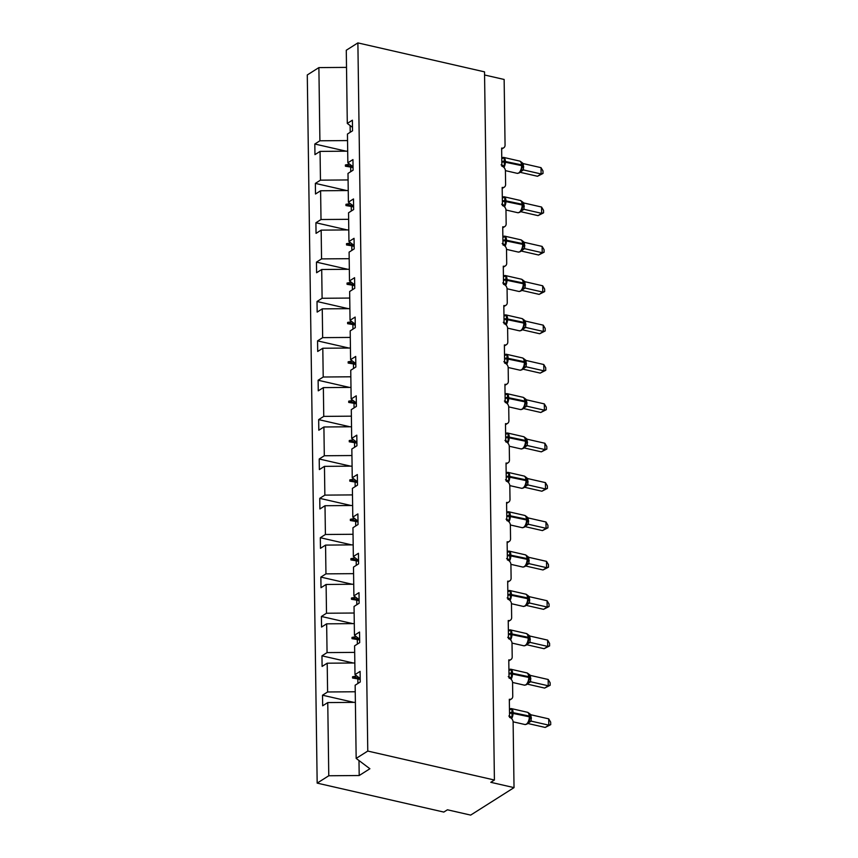 <?xml version="1.0" encoding="UTF-8"?>
<svg xmlns="http://www.w3.org/2000/svg" width="858" height="858" viewBox="0 0 858 858"><rect width="100%" height="100%" fill="white"/><g stroke="black" fill="none" stroke-linecap="round" stroke-linejoin="round"><path stroke-width="1.29" d="M347.544 140.573L319.905 140.787L318.886 67.6L307.282 74.957L317.17 783.118L443.811 812.076L447.426 809.791L470.667 815.1L514.028 787.623L490.797 782.314L494.412 780.019L484.523 71.858L357.883 42.9L346.278 50.247L347.297 123.434L352.391 120.206L352.541 130.813L347.447 134.041L347.855 162.806L352.949 159.577L353.088 170.184L347.994 173.413L348.402 202.177L353.496 198.949L353.646 209.545L348.552 212.773L348.949 241.548L354.043 238.32L354.193 248.917L349.099 252.145L349.496 280.92L354.59 277.692L354.74 288.288L349.646 291.516L350.053 320.291L355.148 317.063L355.298 327.659L350.193 330.888L350.6 359.663L355.695 356.435L355.845 367.031L350.75 370.259L351.147 399.034L356.242 395.806L356.392 406.402L351.297 409.631L351.694 438.395L356.799 435.167L356.939 445.774L351.844 449.002L352.252 477.767L357.346 474.538L357.496 485.145L352.391 488.374L352.799 517.138L357.893 513.91L358.043 524.517L352.949 527.745L353.346 556.51L358.44 553.281L358.59 563.878L353.496 567.106L353.893 595.881L358.998 592.653L359.137 603.249L354.043 606.477L354.451 635.252L359.545 632.024L359.695 642.621L354.59 645.849L354.998 674.624L360.092 671.396L360.242 681.992L355.148 685.22L356.167 758.408L367.771 751.061L357.883 42.9M484.566 74.989L504.139 79.462L505.062 145.088A4.108 3.207 -122.4 0 1 503.775 147.758A4.108 3.207 -122.4 0 1 501.63 148.069L501.876 166.238A4.108 3.207 57.6 0 1 505.416 170.828L505.609 184.449A4.108 3.207 -122.4 0 1 504.322 187.119A4.108 3.207 -122.4 0 1 502.177 187.441L502.434 205.609A4.108 3.207 57.6 0 1 505.973 210.199L506.156 223.82A4.108 3.207 -122.4 0 1 504.869 226.491A4.108 3.207 -122.4 0 1 502.724 226.812L502.981 244.98A4.108 3.207 57.6 0 1 506.52 249.571L506.713 263.192A4.108 3.207 -122.4 0 1 505.416 265.862A4.108 3.207 -122.4 0 1 503.281 266.184L503.528 284.352A4.108 3.207 57.6 0 1 507.067 288.931L507.26 302.563A4.108 3.207 -122.4 0 1 505.973 305.234A4.108 3.207 -122.4 0 1 503.828 305.555L504.075 323.723A4.108 3.207 57.6 0 1 507.614 328.303L507.807 341.934A4.108 3.207 -122.4 0 1 506.52 344.605A4.108 3.207 -122.4 0 1 504.375 344.927L504.633 363.095A4.108 3.207 57.6 0 1 508.172 367.674L508.354 381.306A4.108 3.207 -122.4 0 1 507.067 383.976A4.108 3.207 -122.4 0 1 504.922 384.298L505.18 402.466A4.108 3.207 57.6 0 1 508.719 407.046L508.912 420.677A4.108 3.207 -122.4 0 1 507.614 423.348A4.108 3.207 -122.4 0 1 505.48 423.659L505.727 441.838A4.108 3.207 57.6 0 1 509.266 446.417L509.459 460.049A4.108 3.207 -122.4 0 1 508.172 462.719A4.108 3.207 -122.4 0 1 506.027 463.03L506.274 481.209A4.108 3.207 57.6 0 1 509.813 485.789L510.006 499.42A4.108 3.207 -122.4 0 1 508.719 502.091A4.108 3.207 -122.4 0 1 506.574 502.402L506.831 520.57A4.108 3.207 57.6 0 1 510.371 525.16L510.553 538.781A4.108 3.207 -122.4 0 1 509.266 541.452A4.108 3.207 -122.4 0 1 507.121 541.773L507.378 559.942A4.108 3.207 57.6 0 1 510.918 564.532L511.111 578.153A4.108 3.207 -122.4 0 1 509.824 580.823A4.108 3.207 -122.4 0 1 507.679 581.145L507.925 599.313A4.108 3.207 57.6 0 1 511.465 603.903L511.658 617.524A4.108 3.207 -122.4 0 1 510.371 620.195A4.108 3.207 -122.4 0 1 508.226 620.516L508.483 638.684A4.108 3.207 57.6 0 1 512.011 643.264L512.205 656.896A4.108 3.207 -122.4 0 1 510.918 659.566A4.108 3.207 -122.4 0 1 508.773 659.888L509.03 678.056A4.108 3.207 57.6 0 1 512.569 682.636L512.752 696.267A4.108 3.207 -122.4 0 1 511.465 698.938A4.108 3.207 -122.4 0 1 509.32 699.259L509.577 717.427A4.108 3.207 57.6 0 1 513.116 722.007L514.028 787.623M353.839 702.37L322.511 695.205L327.606 691.977L355.233 691.763M360.188 678.539L354.998 674.624M353.292 662.998L321.964 655.834L327.059 652.606L354.686 652.391M359.641 639.167L354.451 635.252M352.745 623.627L321.407 616.462L326.501 613.234L354.139 613.02M359.094 599.796L353.893 595.881M352.188 584.255L320.86 577.091L325.954 573.863L353.582 573.648M358.547 560.424L353.346 556.51M351.641 544.884L320.313 537.719L325.407 534.491L353.035 534.277M357.99 521.053L352.799 517.138M351.094 505.523L319.755 498.348L324.86 495.12L352.488 494.905M357.443 481.681L352.252 477.767M350.547 466.151L319.208 458.987L324.303 455.759L351.941 455.534M356.896 442.31L351.694 438.395M349.989 426.78L318.661 419.616L323.756 416.387L351.383 416.162M356.349 402.938L351.147 399.034M349.442 387.408L318.114 380.244L323.209 377.016L350.836 376.791M355.791 363.567L350.6 359.663M348.895 348.037L317.557 340.873L322.662 337.644L350.289 337.43M355.244 324.206L350.053 320.291M348.348 308.666L317.01 301.501L322.104 298.273L349.742 298.058M354.697 284.835L349.496 280.92M347.79 269.294L316.463 262.13L321.557 258.901L349.185 258.687M354.15 245.463L348.949 241.548M347.243 229.923L315.916 222.758L321.01 219.53L348.638 219.316M353.593 206.092L348.402 202.177M346.696 190.551L315.358 183.387L320.463 180.159L348.091 179.944M353.046 166.72L347.855 162.806M319.905 140.787L314.811 144.015L314.961 154.622L320.055 151.394L347.683 151.169M346.149 151.19L314.811 144.015M352.499 127.349L347.297 123.434M317.17 783.118L328.775 775.761L327.756 702.573L322.662 705.802L322.511 695.205M327.756 702.573L355.384 702.359M327.606 691.977L327.198 663.202L322.104 666.43L321.964 655.834M327.198 663.202L354.837 662.987M327.059 652.606L326.651 623.83L321.557 627.059L321.407 616.462M326.651 623.83L354.29 623.616M326.501 613.234L326.104 584.47L321.01 587.698L320.86 577.091M326.104 584.47L353.732 584.244M325.954 573.863L325.557 545.098L320.463 548.326L320.313 537.719M325.557 545.098L353.185 544.873M325.407 534.491L325 505.727L319.905 508.955L319.755 498.348M325 505.727L352.638 505.501M324.86 495.12L324.453 466.355L319.358 469.583L319.208 458.987M324.453 466.355L352.091 466.141M324.303 455.759L323.906 426.984L318.811 430.212L318.661 419.616M323.906 426.984L351.533 426.769M323.756 416.387L323.359 387.612L318.264 390.84L318.114 380.244M323.359 387.612L350.986 387.398M323.209 377.016L322.801 348.241L317.707 351.469L317.557 340.873M322.801 348.241L350.439 348.026M322.662 337.644L322.254 308.869L317.16 312.098L317.01 301.501M322.254 308.869L349.882 308.655M322.104 298.273L321.707 269.498L316.613 272.726L316.463 262.13M321.707 269.498L349.335 269.283M321.557 258.901L321.16 230.137L316.055 233.365L315.916 222.758M321.16 230.137L348.788 229.912M321.01 219.53L320.602 190.766L315.508 193.994L315.358 183.387M320.602 190.766L348.241 190.54M320.463 180.159L320.055 151.394M356.81 675.986L352.552 676.758L352.563 678.024L357.85 678.903L357.915 683.472M360.21 679.439L357.85 678.903M356.252 636.615L352.005 637.387L352.016 638.652L357.303 639.532L357.357 644.101M359.652 640.068L357.303 639.532M355.705 597.243L351.448 598.015L351.469 599.281L356.746 600.16L356.81 604.729M359.105 600.697L356.746 600.16M355.158 557.872L350.901 558.655L350.922 559.909L356.199 560.789L356.263 565.358M358.558 561.325L356.199 560.789M354.611 518.5L350.354 519.283L350.364 520.538L355.652 521.417L355.716 525.986M358 521.954L355.652 521.417M354.054 479.129L349.796 479.912L349.817 481.166L355.105 482.046L355.158 486.615M357.454 482.582L355.105 482.046M353.507 439.757L349.249 440.54L349.27 441.806L354.547 442.674L354.611 447.243M356.907 443.221L354.547 442.674M352.96 400.396L348.702 401.169L348.723 402.434L354 403.303L354.064 407.872M356.36 403.85L354 403.303M352.402 361.025L348.155 361.797L348.166 363.063L353.453 363.942L353.517 368.511M355.802 364.478L353.453 363.942M351.855 321.653L347.597 322.426L347.619 323.691L352.895 324.571L352.96 329.14M355.255 325.107L352.895 324.571M351.308 282.282L347.05 283.054L347.072 284.32L352.348 285.199L352.413 289.768M354.708 285.735L352.348 285.199M350.761 242.911L346.503 243.683L346.525 244.948L351.801 245.828L351.866 250.397M354.161 246.364L351.801 245.828M350.203 203.539L345.956 204.322L345.967 205.577L351.254 206.456L351.319 211.025M353.603 206.993L351.254 206.456M349.656 164.168L345.399 164.951L345.42 166.205L350.697 167.085L350.761 171.654M353.056 167.621L350.697 167.085M350.214 132.282L350.118 125.558M318.886 67.6L346.514 67.385M328.775 775.761L359.202 775.525L369.895 768.747L356.167 758.408M367.771 751.061L494.412 780.019M359.202 775.525L358.987 760.531M353.003 166.688L345.399 164.951M353.55 206.059L345.956 204.322M354.097 245.42L346.503 243.683M354.644 284.792L347.05 283.054M355.201 324.163L347.597 322.426M355.748 363.535L348.155 361.797M356.295 402.906L348.702 401.169M356.842 442.278L349.249 440.54M357.4 481.649L349.796 479.912M357.947 521.02L350.354 519.283M358.494 560.392L350.901 558.655M359.041 599.753L351.448 598.015M359.599 639.124L352.005 637.387M360.146 678.496L352.552 676.758M501.984 158.494A3.014 1.791 71.1 0 0 502.574 157.808L504.225 157.947L504.343 166.087L501.104 164.833M519.68 172.447L520.945 171.139A3.014 2.681 33.2 0 1 520.978 171.085L519.315 172.919L517.213 173.337A5.888 2.896 -77.1 0 0 518.597 173.026A5.888 2.896 -77.1 0 0 521.632 165.637L522.275 166.066L522.19 167.471L521.621 164.875A5.888 2.896 -77.1 0 0 519.83 161.111L503.56 157.389A5.888 2.896 102.9 0 1 505.351 161.154L505.362 161.915A5.888 2.896 102.9 0 1 503.957 167.449M520.913 171.203L522.2 167.385M537.494 176.265L541.108 173.97L541.023 167.664L542.985 170.935L543.017 173.455L537.494 176.265L520.087 172.286M543.017 173.455L541.108 173.97L523.477 169.938L519.905 172.222M541.023 167.664L523.283 163.61L523.477 169.938M522.265 166.012L520.785 161.969M522.254 165.369L521.632 162.548L519.83 161.111M502.338 158.419L504.225 157.947M521.063 169.916L523.369 169.916M520.945 161.776L523.283 163.61M502.541 197.866A3.014 1.791 71.1 0 0 503.12 197.179L504.772 197.319L504.89 205.459L501.651 204.204M520.227 211.819L521.503 210.51L519.862 212.291L517.76 212.709A5.888 2.896 -77.1 0 0 519.154 212.398A5.888 2.896 -77.1 0 0 522.179 204.998L522.747 206.757M521.46 210.575L522.736 206.832M538.041 215.637L541.655 213.342L541.57 207.035L543.532 210.307L543.564 212.827L538.041 215.637L520.634 211.658M543.564 212.827L541.655 213.342L524.024 209.309L520.452 211.583M541.57 207.035L523.83 202.981L524.024 209.309M522.822 205.384L521.332 201.34M522.812 204.74L522.179 201.909L520.377 200.482L504.107 196.761A5.888 2.896 102.9 0 1 505.909 200.525L505.92 201.287A5.888 2.896 102.9 0 1 504.515 206.821M502.885 197.79L504.772 197.319M521.61 209.288L523.916 209.288M521.492 201.147L523.83 202.981M503.088 237.237A3.014 1.791 71.1 0 0 503.667 236.551L505.33 236.69L505.437 244.83L502.198 243.565M520.774 251.19L522.05 249.882L520.409 251.662L518.307 252.08A5.888 2.896 -77.1 0 0 519.701 251.769A5.888 2.896 -77.1 0 0 522.726 244.369L523.305 246.117M522.018 249.935L523.294 246.203M538.599 255.008L542.213 252.713L542.117 246.407L544.079 249.678L544.122 252.198L538.599 255.008L521.181 251.029M544.122 252.198L542.213 252.713L524.57 248.681L520.999 250.954M542.117 246.407L524.377 242.353L524.57 248.681M523.369 244.755L521.889 240.712M523.359 244.112L522.726 241.28L520.924 239.843L504.654 236.132A5.888 2.896 102.9 0 1 506.456 239.897L506.467 240.648A5.888 2.896 102.9 0 1 505.062 246.192M503.442 237.162L505.33 236.69M522.157 248.659L524.474 248.659M522.05 240.519L524.377 242.353M503.635 276.608A3.014 1.791 71.1 0 0 504.214 275.922L505.877 276.061L505.995 284.202L502.756 282.936M521.332 290.562L522.597 289.253L520.967 291.034L518.865 291.452A5.888 2.896 -77.1 0 0 520.248 291.141A5.888 2.896 -77.1 0 0 523.283 283.741L523.852 285.489M522.565 289.307L523.841 285.575M539.146 294.38L542.76 292.085L542.674 285.778L544.637 289.049L544.669 291.57L539.146 294.38L521.739 290.39M544.669 291.57L542.76 292.085L525.128 288.052L521.557 290.326M542.674 285.778L524.935 281.714L525.128 288.052M523.916 284.127L522.436 280.083M523.906 283.483L523.273 280.652L521.471 279.215L505.212 275.504A5.888 2.896 102.9 0 1 507.003 279.268L507.014 280.019A5.888 2.896 102.9 0 1 505.609 285.564M503.989 276.533L505.877 276.061M522.715 288.02L525.021 288.031M522.597 279.88L524.935 281.714M504.182 315.98A3.014 1.791 71.1 0 0 504.772 315.294L506.424 315.433L506.542 323.573L503.303 322.308M521.879 329.933L523.144 328.625A3.014 2.681 33.2 0 1 523.176 328.571L521.514 330.405L519.412 330.823A5.888 2.896 -77.1 0 0 520.795 330.512A5.888 2.896 -77.1 0 0 523.83 323.112L524.388 324.946L524.463 322.79L523.82 322.361A5.888 2.896 -77.1 0 0 522.029 318.586L505.759 314.865A5.888 2.896 102.9 0 1 507.55 318.64L507.561 319.391A5.888 2.896 102.9 0 1 506.156 324.935M523.112 328.678L524.399 324.86M539.693 333.751L543.307 331.456L543.221 325.15L545.184 328.421L545.216 330.941L539.693 333.751L522.286 329.762M545.216 330.941L543.307 331.456L525.675 327.424L522.104 329.697M543.221 325.15L525.482 321.085L525.675 327.424M524.463 323.498L522.983 319.455M524.463 322.855L523.83 320.034L522.029 318.586M504.536 315.905L506.424 315.433M523.262 327.391L525.568 327.402M523.144 319.251L525.482 321.085M504.74 355.351A3.014 1.791 71.1 0 0 505.319 354.665L506.971 354.804L507.089 362.945L503.85 361.679M522.425 369.305L523.702 367.996A3.014 2.681 33.2 0 1 523.734 367.943L522.061 369.777L519.959 370.184A5.888 2.896 -77.1 0 0 521.353 369.884A5.888 2.896 -77.1 0 0 524.377 362.484L525.021 362.923L524.935 364.318L524.367 361.722A5.888 2.896 -77.1 0 0 522.576 357.958L506.306 354.236A5.888 2.896 102.9 0 1 508.108 358.011L508.118 358.762A5.888 2.896 102.9 0 1 506.713 364.307M523.659 368.05L524.946 364.232M540.24 373.112L543.854 370.828L543.768 364.521L545.731 367.792L545.763 370.313L540.24 373.112L522.833 369.133M545.763 370.313L543.854 370.828L526.222 366.795L522.651 369.069M543.768 364.521L526.029 360.457L526.222 366.795A3.014 2.681 33.2 0 0 523.734 367.943L523.788 367.857M525.021 362.87L523.53 358.826M525.01 362.226L524.377 359.395L522.576 357.958M505.083 355.276L506.971 354.804M523.809 366.763L526.115 366.774M523.691 358.623L526.029 360.457M505.287 394.723A3.014 1.791 71.1 0 0 505.866 394.026L507.528 394.176L507.636 402.316L504.397 401.051M522.972 408.665L524.281 407.314A3.014 2.681 33.2 0 0 524.259 407.346L522.608 409.148L520.506 409.556A5.888 2.896 -77.1 0 0 521.9 409.245A5.888 2.896 -77.1 0 0 524.935 401.855L525.504 403.603M524.217 407.421L525.493 403.689M540.797 412.484L544.412 410.199L544.315 403.893L546.278 407.164L546.321 409.684L540.797 412.484L523.391 408.505M546.321 409.684L544.412 410.199L526.769 406.166L523.198 408.44M544.315 403.893L526.576 399.828L526.769 406.166M525.568 402.23L524.088 398.198M525.557 401.598L524.924 398.766L523.123 397.329L506.853 393.608A5.888 2.896 102.9 0 1 508.655 397.372L508.665 398.133A5.888 2.896 102.9 0 1 507.26 403.678M505.641 394.648L507.528 394.176M524.356 406.134L526.673 406.145M524.249 397.994L526.576 399.828M505.834 434.094A3.014 1.791 71.1 0 0 506.413 433.397L508.075 433.537L508.193 441.677L504.954 440.422M523.53 448.037L524.796 446.728L523.166 448.509L521.063 448.927A5.888 2.896 -77.1 0 0 522.447 448.616A5.888 2.896 -77.1 0 0 525.482 441.226L526.051 442.975M524.764 446.793L526.04 443.06M541.344 451.855L544.959 449.571L544.873 443.254L546.836 446.535L546.868 449.056L541.344 451.855L523.938 447.876M546.868 449.056L544.959 449.571L527.327 445.538L523.755 447.812M544.873 443.254L527.134 439.199L527.327 445.538M526.115 441.602L524.635 437.569M526.104 440.958L525.471 438.138L523.67 436.701L507.41 432.979A5.888 2.896 102.9 0 1 509.202 436.743L509.212 437.505A5.888 2.896 102.9 0 1 507.807 443.05M506.188 434.019L508.075 433.537M524.914 445.506L527.22 445.516M524.796 437.365L527.134 439.199M506.381 473.455A3.014 1.791 71.1 0 0 506.971 472.769L508.622 472.908L508.74 481.048L505.501 479.794M524.077 487.408L525.343 486.1L523.712 487.88L521.61 488.299A5.888 2.896 -77.1 0 0 522.994 487.988A5.888 2.896 -77.1 0 0 526.029 480.598L526.597 482.346M525.311 486.164L526.587 482.432M541.891 491.226L545.506 488.942L545.42 482.625L547.383 485.896L547.415 488.416L541.891 491.226L524.485 487.247M547.415 488.416L545.506 488.942L527.874 484.909L524.302 487.183M545.42 482.625L527.681 478.571L527.874 484.909A3.014 2.681 33.2 0 0 525.375 486.057L525.375 486.057A3.014 2.681 33.2 0 0 525.364 486.078L525.343 486.1M526.662 480.973L525.182 476.941M526.662 480.33L526.029 477.509L524.227 476.072L507.957 472.35A5.888 2.896 102.9 0 1 509.749 476.115L509.759 476.876A5.888 2.896 102.9 0 1 508.354 482.421M506.735 473.38L508.622 472.908M525.461 484.877L527.767 484.888M525.343 476.737L527.681 478.571M506.939 512.827A3.014 1.791 71.1 0 0 507.518 512.14L509.169 512.28L509.287 520.42L506.048 519.165M524.624 526.78L525.9 525.471A3.014 2.681 33.2 0 1 525.933 525.428A3.014 2.681 33.2 0 0 525.933 525.428L524.259 527.252L522.157 527.67A5.888 2.896 -77.1 0 0 523.552 527.359A5.888 2.896 -77.1 0 0 526.576 519.969L527.144 521.803L527.22 519.648L526.565 519.208A5.888 2.896 -77.1 0 0 524.774 515.444L508.504 511.722A5.888 2.896 102.9 0 1 510.306 515.486L510.317 516.248A5.888 2.896 102.9 0 1 508.912 521.793M525.857 525.536L527.144 521.718M542.438 530.598L546.053 528.303L545.967 521.996L547.93 525.268L547.962 527.788L542.438 530.598L525.032 526.619M547.962 527.788L546.053 528.303L528.421 524.27L524.849 526.555M545.967 521.996L528.228 517.942L528.421 524.27A3.014 2.681 33.2 0 0 525.933 525.418L526.008 525.311M527.22 520.345L525.729 516.312M527.209 519.701L526.576 516.881L524.774 515.444M507.282 512.752L509.169 512.28M526.008 524.249L528.313 524.249M525.9 516.108L528.228 517.942M507.486 552.198A3.014 1.791 71.1 0 0 508.065 551.512L509.727 551.651L509.834 559.791L506.606 558.537M525.171 566.151L526.447 564.843A3.014 2.681 33.2 0 1 526.48 564.789L524.806 566.623L522.704 567.041A5.888 2.896 -77.1 0 0 524.099 566.73A5.888 2.896 -77.1 0 0 527.134 559.33L527.777 559.77L527.691 561.175L527.123 558.579A5.888 2.896 -77.1 0 0 525.321 554.815L509.051 551.093A5.888 2.896 102.9 0 1 510.853 554.858L510.864 555.619A5.888 2.896 102.9 0 1 509.459 561.153M526.415 564.907L527.702 561.089M542.996 569.969L546.61 567.674L546.514 561.368L548.476 564.639L548.519 567.159L542.996 569.969L525.589 565.99M548.519 567.159L546.61 567.674L528.968 563.642L525.407 565.915M546.514 561.368L528.775 557.314L528.968 563.642A3.014 2.681 33.2 0 0 526.48 564.789L526.544 564.703M527.767 559.716L526.286 555.673M527.756 559.073L527.123 556.241L525.321 554.815M507.839 552.123L509.727 551.651M526.555 563.62L528.871 563.62M526.447 555.48L528.775 557.314M508.033 591.57A3.014 1.791 71.1 0 0 508.612 590.883L510.274 591.023L510.392 599.163L507.153 597.897M525.729 605.523L526.994 604.214L525.364 605.995L523.262 606.413A5.888 2.896 -77.1 0 0 524.646 606.102A5.888 2.896 -77.1 0 0 527.681 598.702L528.324 599.141L528.238 600.536L527.67 597.951A5.888 2.896 -77.1 0 0 525.868 594.186L509.609 590.465A5.888 2.896 102.9 0 1 511.4 594.229L511.411 594.991A5.888 2.896 102.9 0 1 510.006 600.525M526.962 604.268L528.249 600.461M543.543 609.341L547.157 607.046L547.072 600.739L549.034 604.011L549.066 606.531L543.543 609.341L526.136 605.362M549.066 606.531L547.157 607.046L529.525 603.013L525.954 605.287M547.072 600.739L529.332 596.685L529.525 603.013M528.313 599.088L526.833 595.044M528.303 598.444L527.681 595.624L525.868 594.186M508.386 591.494L510.274 591.023M527.112 602.992L529.418 602.992M526.994 594.851L529.332 596.685M508.579 630.941A3.014 1.791 71.1 0 0 509.169 630.255L510.821 630.394L510.939 638.534L507.7 637.269M526.276 644.894L527.541 643.586L525.911 645.366L523.809 645.784A5.888 2.896 -77.1 0 0 525.193 645.473A5.888 2.896 -77.1 0 0 528.228 638.073L528.796 639.821M527.509 643.639L528.785 639.907M544.09 648.712L547.704 646.417L547.619 640.111L549.581 643.382L549.613 645.902L544.09 648.712L526.683 644.723M549.613 645.902L547.704 646.417L530.072 642.385L526.501 644.658M547.619 640.111L529.879 636.046L530.072 642.385M528.86 638.459L527.38 634.416M528.86 637.816L528.228 634.995L526.426 633.547L510.156 629.836A5.888 2.896 102.9 0 1 511.947 633.601L511.958 634.352A5.888 2.896 102.9 0 1 510.553 639.896M508.933 630.866L510.821 630.394M527.659 642.352L529.965 642.363M527.541 634.212L529.879 636.046M509.137 670.312A3.014 1.791 71.1 0 0 509.716 669.626L511.379 669.766L511.486 677.906L508.247 676.64M526.823 684.266L528.099 682.957L526.458 684.738L524.356 685.156A5.888 2.896 -77.1 0 0 525.75 684.845A5.888 2.896 -77.1 0 0 528.775 677.445L529.343 679.193M528.056 683.011L529.343 679.279M544.637 688.084L548.251 685.789L548.165 679.482L550.128 682.754L550.16 685.274L544.637 688.084L527.23 684.094M550.16 685.274L548.251 685.789L530.619 681.756L527.048 684.03M548.165 679.482L530.426 675.418L530.619 681.756M529.418 677.831L527.927 673.787M529.407 677.187L528.775 674.356L526.973 672.919L510.703 669.197A5.888 2.896 102.9 0 1 512.505 672.972L512.516 673.723A5.888 2.896 102.9 0 1 511.111 679.268M509.48 670.237L511.379 669.766M528.206 681.724L530.512 681.735M528.099 673.584L530.426 675.418M509.684 709.684A3.014 1.791 71.1 0 0 510.263 708.998L511.926 709.137L512.033 717.277L508.805 716.012M527.38 723.637L528.646 722.329A3.014 2.681 33.2 0 1 528.678 722.275L527.016 724.109L524.914 724.517A5.888 2.896 -77.1 0 0 526.297 724.216A5.888 2.896 -77.1 0 0 529.332 716.816L529.901 718.564M528.614 722.382L529.89 718.65M545.195 727.445L548.809 725.16L548.712 718.854L550.675 722.125L550.718 724.645L545.195 727.445L527.788 723.466M550.718 724.645L548.809 725.16L531.166 721.128L527.606 723.401M548.712 718.854L530.973 714.789L531.166 721.128A3.014 2.681 33.2 0 0 528.678 722.275L528.753 722.168M529.965 717.202L528.485 713.159M529.954 716.559L529.322 713.727L527.52 712.29L511.261 708.569A5.888 2.896 102.9 0 1 513.052 712.344L513.063 713.095A5.888 2.896 102.9 0 1 511.658 718.639M510.038 709.609L511.926 709.137M528.753 721.095L531.07 721.106M528.646 712.955L530.973 714.789M501.823 162.119A3.014 1.169 179.2 0 0 503.914 161.926L521.632 165.637L521.621 164.875L503.903 161.175A3.014 1.169 179.2 0 1 501.812 161.358M502.445 166.42A3.014 1.791 71.1 0 0 501.866 165.54M523.455 169.959A3.014 2.681 33.2 0 0 520.978 171.085L521.042 170.999M522.275 166.388A3.014 1.169 179.2 0 0 523.67 167.224M522.275 165.648A3.014 1.169 179.2 0 0 523.659 166.463M502.37 201.491A3.014 1.169 179.2 0 0 504.461 201.298L522.179 204.998L522.168 204.247A5.888 2.896 -77.1 0 0 520.377 200.482M522.736 206.864L522.168 204.247L504.45 200.547A3.014 1.169 179.2 0 1 502.359 200.729M502.992 205.791A3.014 1.791 71.1 0 0 502.423 204.912M524.013 209.331A3.014 2.681 33.2 0 0 521.535 210.457L521.535 210.457A3.014 2.681 33.2 0 0 521.514 210.489M522.822 205.759A3.014 1.169 179.2 0 0 524.227 206.596M522.822 205.019A3.014 1.169 179.2 0 0 524.217 205.834M502.927 240.862A3.014 1.169 179.2 0 0 505.019 240.669L522.726 244.369L522.726 243.618A5.888 2.896 -77.1 0 0 520.924 239.843M523.283 246.235L523.369 244.058L522.726 243.618L505.008 239.918A3.014 1.169 179.2 0 1 502.917 240.101M503.539 245.163A3.014 1.791 71.1 0 0 502.97 244.283M524.56 248.702A3.014 2.681 33.2 0 0 522.082 249.828L522.082 249.828A3.014 2.681 33.2 0 0 522.061 249.86M523.38 245.131A3.014 1.169 179.2 0 0 524.774 245.956M523.369 244.391A3.014 1.169 179.2 0 0 524.764 245.206M503.474 280.234A3.014 1.169 179.2 0 0 505.566 280.04L523.283 283.741L523.273 282.99A5.888 2.896 -77.1 0 0 521.471 279.215M523.83 285.607L523.916 283.43L523.273 282.99L505.555 279.29A3.014 1.169 179.2 0 1 503.464 279.472M504.096 284.534A3.014 1.791 71.1 0 0 503.517 283.644M525.107 288.074A3.014 2.681 33.2 0 0 522.629 289.2L522.629 289.2A3.014 2.681 33.2 0 0 522.608 289.232M523.927 284.502A3.014 1.169 179.2 0 0 525.321 285.328M523.916 283.762A3.014 1.169 179.2 0 0 525.311 284.577M504.021 319.605A3.014 1.169 179.2 0 0 506.113 319.412L523.83 323.112L523.82 322.361L506.102 318.65A3.014 1.169 179.2 0 1 504.011 318.844M504.643 323.906A3.014 1.791 71.1 0 0 504.075 323.016M525.654 327.445A3.014 2.681 33.2 0 0 523.176 328.571L523.241 328.485M524.474 323.874A3.014 1.169 179.2 0 0 525.868 324.699M524.474 323.134A3.014 1.169 179.2 0 0 525.857 323.949M504.568 358.966A3.014 1.169 179.2 0 0 506.66 358.783L524.377 362.484L524.367 361.722L506.649 358.022A3.014 1.169 179.2 0 1 504.558 358.215M505.19 363.277A3.014 1.791 71.1 0 0 504.622 362.387M525.021 363.245A3.014 1.169 179.2 0 0 526.426 364.071M525.021 362.505A3.014 1.169 179.2 0 0 526.415 363.32M505.126 398.337A3.014 1.169 179.2 0 0 507.217 398.155L524.935 401.855L524.924 401.094A5.888 2.896 -77.1 0 0 523.123 397.329M525.482 403.721L525.568 401.533L524.924 401.094L507.207 397.393A3.014 1.169 179.2 0 1 505.115 397.586M505.748 402.638A3.014 1.791 71.1 0 0 505.169 401.759M526.758 406.188A3.014 2.681 33.2 0 0 524.281 407.314L524.356 407.207M525.579 402.616A3.014 1.169 179.2 0 0 526.973 403.442M525.568 401.876A3.014 1.169 179.2 0 0 526.962 402.681M505.673 437.709A3.014 1.169 179.2 0 0 507.764 437.526L525.482 441.226L525.471 440.465A5.888 2.896 -77.1 0 0 523.67 436.701M526.029 443.093L526.115 440.905L525.471 440.465L507.754 436.765A3.014 1.169 179.2 0 1 505.662 436.958M506.295 442.009A3.014 1.791 71.1 0 0 505.716 441.13M527.305 445.559A3.014 2.681 33.2 0 0 524.828 446.686L524.828 446.686A3.014 2.681 33.2 0 0 524.806 446.718L524.796 446.728M526.126 441.977A3.014 1.169 179.2 0 0 527.52 442.814M526.115 441.248A3.014 1.169 179.2 0 0 527.509 442.052M506.22 477.08A3.014 1.169 179.2 0 0 508.311 476.898L526.029 480.598L526.018 479.837A5.888 2.896 -77.1 0 0 524.227 476.072M526.587 482.464L526.018 479.837L508.301 476.136A3.014 1.169 179.2 0 1 506.209 476.329M506.842 481.381A3.014 1.791 71.1 0 0 506.274 480.501M526.673 481.349A3.014 1.169 179.2 0 0 528.067 482.185M526.673 480.609A3.014 1.169 179.2 0 0 528.056 481.424M506.767 516.452A3.014 1.169 179.2 0 0 508.858 516.259L526.576 519.969L526.565 519.208L508.848 515.508A3.014 1.169 179.2 0 1 506.756 515.69M507.389 520.752A3.014 1.791 71.1 0 0 506.821 519.873M527.22 520.72A3.014 1.169 179.2 0 0 528.625 521.557M527.22 519.98A3.014 1.169 179.2 0 0 528.614 520.795M507.325 555.823A3.014 1.169 179.2 0 0 509.416 555.63L527.134 559.33L527.123 558.579L509.405 554.879A3.014 1.169 179.2 0 1 507.314 555.062M507.947 560.124A3.014 1.791 71.1 0 0 507.368 559.244M527.777 560.092A3.014 1.169 179.2 0 0 529.171 560.928M527.767 559.352A3.014 1.169 179.2 0 0 529.161 560.167M507.872 595.195A3.014 1.169 179.2 0 0 509.963 595.002L527.681 598.702L527.67 597.951L509.952 594.251A3.014 1.169 179.2 0 1 507.861 594.433M508.494 599.495A3.014 1.791 71.1 0 0 507.915 598.616M529.504 603.035A3.014 2.681 33.2 0 0 527.026 604.161L527.026 604.161A3.014 2.681 33.2 0 0 527.005 604.193M528.324 599.463A3.014 1.169 179.2 0 0 529.718 600.3M528.313 598.723A3.014 1.169 179.2 0 0 529.708 599.538M508.419 634.566A3.014 1.169 179.2 0 0 510.51 634.373L528.228 638.073L528.217 637.322A5.888 2.896 -77.1 0 0 526.426 633.547M528.785 639.939L528.217 637.322L510.499 633.622A3.014 1.169 179.2 0 1 508.408 633.805M509.041 638.867A3.014 1.791 71.1 0 0 508.472 637.977M530.062 642.406A3.014 2.681 33.2 0 0 527.573 643.532L527.573 643.532A3.014 2.681 33.2 0 0 527.563 643.564L527.541 643.586M528.871 638.835A3.014 1.169 179.2 0 0 530.265 639.66M528.871 638.095A3.014 1.169 179.2 0 0 530.265 638.91M508.966 673.938A3.014 1.169 179.2 0 0 511.057 673.745L528.775 677.445L528.764 676.694A5.888 2.896 -77.1 0 0 526.973 672.919M529.332 679.311L529.418 677.123L528.764 676.694L511.046 672.983A3.014 1.169 179.2 0 1 508.955 673.176M509.588 678.238A3.014 1.791 71.1 0 0 509.019 677.348M530.609 681.778A3.014 2.681 33.2 0 0 528.131 682.904L528.131 682.904A3.014 2.681 33.2 0 0 528.11 682.936M529.418 678.206A3.014 1.169 179.2 0 0 530.823 679.032M529.418 677.466A3.014 1.169 179.2 0 0 530.812 678.281M509.523 713.298A3.014 1.169 179.2 0 0 511.615 713.116L529.332 716.816L529.322 716.055A5.888 2.896 -77.1 0 0 527.52 712.29M529.879 718.682L529.965 716.494L529.322 716.055L511.604 712.355A3.014 1.169 179.2 0 1 509.513 712.548M510.145 717.61A3.014 1.791 71.1 0 0 509.566 716.72M529.976 717.578A3.014 1.169 179.2 0 0 531.37 718.403M529.965 716.838A3.014 1.169 179.2 0 0 531.359 717.653M503.775 147.758L501.64 149.099M504.322 187.119L502.187 188.47M504.869 226.491L502.745 227.842M505.416 265.862L503.292 267.213M505.973 305.234L503.839 306.585M506.52 344.605L504.386 345.956M507.067 383.976L504.944 385.328M507.614 423.348L505.491 424.699M508.172 462.719L506.038 464.06M508.719 502.091L506.585 503.431M509.266 541.452L507.142 542.803M509.824 580.823L507.689 582.174M510.371 620.195L508.236 621.546M510.918 659.566L508.783 660.917M511.465 698.938L509.341 700.289M517.213 173.337L505.416 170.635M501.758 157.636L503.56 157.389M517.76 212.709L505.963 210.006M502.305 197.008L504.107 196.761M518.307 252.08L506.51 249.378M502.863 236.368L504.654 236.132M518.865 291.452L507.057 288.749M503.41 275.74L505.212 275.504M519.412 330.823L507.614 328.121M503.957 315.111L505.759 314.865M519.959 370.184L508.161 367.492M504.504 354.483L506.306 354.236M520.506 409.556L508.708 406.864M505.062 393.854L506.853 393.608M521.063 448.927L509.266 446.235M505.609 433.226L507.41 432.979M521.61 488.299L509.813 485.607M506.156 472.597L507.957 472.35M522.157 527.67L510.36 524.967M506.713 511.969L508.504 511.722M522.704 567.041L510.907 564.339M507.26 551.34L509.051 551.093M523.262 606.413L511.465 603.71M507.807 590.701L509.609 590.465M523.809 645.784L512.011 643.082M508.354 630.072L510.156 629.836M524.356 685.156L512.558 682.453M508.912 669.444L510.703 669.197M524.914 724.517L513.105 721.825M509.459 708.815L511.261 708.569"/></g></svg>
